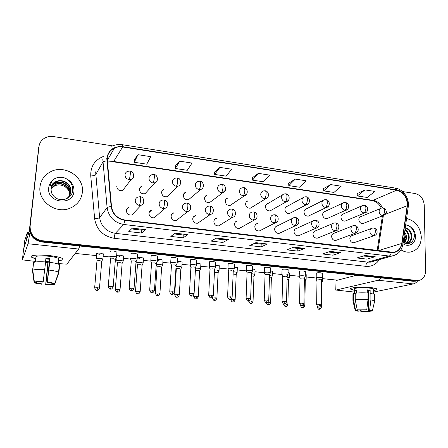 <?xml version="1.0" encoding="UTF-8"?>
<svg xmlns="http://www.w3.org/2000/svg" width="448" height="448" viewBox="0 0 448 448"><rect width="100%" height="100%" fill="white"/><g stroke="black" fill="none" stroke-linecap="round" stroke-linejoin="round"><path stroke-width="0.67" d="M149.184 212.397L151.603 210.073C150.046 210.633 149.173 211.742 148.977 213.399C149.318 216.658 151.099 218.114 154.33 217.773L164.808 208.331L163.122 208.454C163.794 207.598 164.254 205.856 164.494 203.218C164.595 201.141 164.41 200.032 163.934 199.903L161.913 200.166C160.272 200.749 159.354 201.919 159.152 203.672C159.236 206.27 160.558 207.861 163.122 208.454M171.483 214.743L173.729 212.862C172.161 213.399 171.287 214.508 171.097 216.188C171.427 219.363 173.152 220.814 176.266 220.534L187.947 211.366L186.396 211.467C187.141 210.633 187.628 208.914 187.852 206.31C187.936 204.254 187.706 203.151 187.163 203.017L185.248 203.246C183.602 203.806 182.678 204.971 182.487 206.746C182.588 209.311 183.887 210.885 186.396 211.467M193.29 217.118L195.356 215.6C193.782 216.11 192.903 217.218 192.724 218.915C193.049 222.018 194.718 223.451 197.725 223.227L210.554 214.334L209.115 214.413C209.938 213.601 210.454 211.904 210.661 209.328C210.722 207.29 210.448 206.198 209.843 206.052L208.029 206.259C206.377 206.791 205.458 207.956 205.274 209.748C205.386 212.285 206.668 213.842 209.115 214.413M214.614 219.514L216.496 218.277C214.917 218.77 214.043 219.867 213.875 221.581C214.194 224.616 215.813 226.038 218.719 225.859L220.567 224.711M235.469 221.911L237.166 220.903C235.598 221.368 234.73 222.466 234.562 224.19C234.886 227.158 236.454 228.575 239.271 228.43L240.934 227.5M255.853 224.302L257.387 223.468C255.825 223.922 254.962 225.014 254.806 226.744C255.13 229.65 256.654 231.056 259.386 230.95L260.887 230.182M292.494 218.378L277.178 225.988C275.621 226.419 274.77 227.506 274.624 229.242C274.943 232.098 276.427 233.486 279.076 233.408L280.431 232.775M312.906 220.954L296.542 228.452C294.997 228.866 294.157 229.947 294.017 231.689C294.342 234.489 295.786 235.866 298.357 235.816L299.583 235.29M332.853 223.496L315.504 230.866C313.97 231.263 313.135 232.338 313.012 234.086C313.337 236.835 314.748 238.196 317.246 238.174L318.349 237.731M352.352 225.999L334.068 233.234C332.545 233.615 331.727 234.679 331.61 236.432C331.94 239.137 333.318 240.486 335.742 240.481L336.745 240.106M371.414 228.463L352.251 235.553C350.745 235.922 349.938 236.981 349.832 238.728C350.162 241.388 351.506 242.726 353.87 242.738L354.777 242.418M126.431 210.022L128.957 207.222C127.422 207.805 126.554 208.914 126.353 210.543C126.7 213.892 128.548 215.359 131.902 214.945L141.12 205.212L139.283 205.363C139.882 204.49 140.308 202.72 140.56 200.054C140.689 197.949 140.549 196.834 140.134 196.711L137.99 197.019C136.366 197.63 135.453 198.8 135.246 200.525C135.313 203.146 136.657 204.764 139.283 205.363M139.502 188.899L141.814 186.194C140.403 186.782 139.614 187.841 139.44 189.37C139.838 192.746 141.708 194.186 145.062 193.687L154.952 182.795L152.975 182.98C153.614 182.039 154.056 180.258 154.297 177.643C154.409 175.65 154.252 174.591 153.832 174.479L151.508 174.849C150.018 175.465 149.184 176.579 149.005 178.192C149.083 180.762 150.405 182.358 152.975 182.98M161.806 191.481L164.024 189.241C162.59 189.806 161.79 190.865 161.622 192.422C162.008 195.709 163.811 197.142 167.042 196.722L178.147 186.144L176.322 186.295C177.033 185.371 177.503 183.618 177.733 181.031C177.822 179.06 177.626 178.013 177.139 177.89L174.938 178.214C173.432 178.802 172.592 179.922 172.418 181.563C172.508 184.106 173.813 185.685 176.322 186.295M183.646 194.074L185.73 192.226C184.285 192.769 183.478 193.827 183.31 195.406C183.686 198.615 185.433 200.038 188.552 199.685L200.805 189.403L199.119 189.526C199.903 188.63 200.402 186.9 200.614 184.346C200.687 182.392 200.446 181.35 199.898 181.216C204.092 181.401 204.551 188.67 200.805 189.403M205.016 196.672L206.948 195.143C205.492 195.67 204.686 196.728 204.529 198.33C204.893 201.454 206.584 202.871 209.597 202.574L222.953 192.584L225.372 190.176M225.921 199.276L227.702 198.01C226.24 198.509 225.434 199.567 225.282 201.186C225.641 204.243 227.282 205.649 230.194 205.402L244.597 195.692L246.87 193.698M246.372 201.869L248.002 200.816C246.534 201.298 245.734 202.35 245.588 203.98C245.946 206.97 247.537 208.365 250.359 208.163L251.961 207.178M282.514 194.891L267.859 203.56C266.398 204.025 265.602 205.078 265.462 206.718C265.821 209.647 267.366 211.03 270.099 210.868L271.561 210.045M303.005 197.697L287.302 206.254C285.841 206.702 285.051 207.749 284.922 209.395C285.275 212.268 286.782 213.64 289.43 213.511L290.763 212.822M323.036 200.463L306.331 208.891C304.881 209.322 304.097 210.364 303.979 212.022C304.332 214.838 305.794 216.199 308.37 216.093L309.579 215.516M342.614 203.19L324.962 211.478C323.523 211.887 322.745 212.929 322.638 214.586C322.991 217.358 324.419 218.702 326.922 218.63L328.02 218.137M361.76 205.873L343.218 214.01C341.785 214.407 341.018 215.438 340.917 217.106C341.27 219.822 342.664 221.161 345.1 221.105L346.102 220.69M380.486 208.516L361.099 216.496C359.677 216.877 358.921 217.902 358.831 219.57C359.184 222.247 360.545 223.569 362.914 223.535L363.832 223.177M116.743 186.245C117.158 189.722 119.106 191.167 122.59 190.579L131.214 179.362C132.72 178.73 133.566 177.604 133.75 175.997L133.694 174.916M40.012 186.665C37.772 201.37 56.017 214.329 69.983 208.23C77.263 205.1 81.39 199.78 82.37 192.276C84.532 176.854 64.406 163.884 50.277 171.92C44.346 175.19 40.925 180.102 40.012 186.665C37.772 201.37 56.017 214.329 69.983 208.23C77.263 205.1 81.39 199.78 82.37 192.276C84.532 176.854 64.406 163.884 50.277 171.92C44.346 175.19 40.925 180.102 40.012 186.665M400.971 249.872C403.973 251.731 407.047 252.476 410.189 252.095C417.295 250.538 421.008 245.549 421.322 237.138C420.28 226.985 415.363 220.774 406.577 218.523C415.363 220.774 420.28 226.985 421.322 237.138C421.008 245.549 417.295 250.538 410.189 252.095C407.047 252.476 403.973 251.731 400.971 249.872M107.145 158.435C107.722 153.653 110.163 150.192 114.481 148.058C117.04 146.91 119.767 146.552 122.657 146.989L396.614 190.21C403.878 192.399 407.4 197.579 407.176 205.755L401.755 243.449C400.803 248.522 398.065 251.479 393.534 252.325L124.902 220.03C117.286 218.54 112.823 214.043 111.518 206.539L107.145 158.435M106.781 158.379L111.154 206.55C112.493 214.25 117.062 218.859 124.874 220.382L391.25 252.633C397.102 252.834 400.691 249.805 402.018 243.533L407.434 205.845C408.61 198.873 403.105 190.753 396.614 189.913L122.685 146.647C113.753 146.07 108.455 149.979 106.781 158.379M112.728 145.897L53.536 136.573C50.109 136.074 47.001 136.679 44.201 138.393C41.171 140.392 39.424 143.153 38.954 146.675L29.882 227.002C29.859 234.914 33.953 239.702 42.157 241.371L414.96 280.935L418.18 280.588C422.895 279.726 425.365 276.489 425.6 270.889L424.239 205.066C423.584 198.834 420.554 194.992 415.139 193.53L402.466 191.537M364.946 189.89L357.353 195.961L367.198 197.45L374.931 191.442L364.946 189.89L357.134 193.67M330.803 184.598L323.73 190.887L333.956 192.427L341.186 186.206L330.803 184.598L323.557 188.558M295.305 179.094L288.798 185.612L299.421 187.219L306.102 180.768L295.305 179.094L288.669 183.243M137.973 154.689L134.294 162.288L146.782 164.175L150.713 156.666L137.973 154.689L134.4 159.757M179.799 161.179L175.319 168.482L187.298 170.29L192.007 163.072L179.799 161.179L175.358 165.995M219.895 167.395L214.682 174.423L226.178 176.159L231.605 169.21L219.895 167.395L214.659 171.976M258.367 173.365L252.476 180.13L263.525 181.798L269.606 175.106L258.367 173.365L252.398 177.722M38.954 146.675L30.111 226.296C30.089 234.242 34.199 239.058 42.442 240.738L418.186 280.588L416.466 280.952L418.18 280.588M340.698 252.633L333.043 255.192L322.61 253.982L330.081 251.384L340.698 252.633L329.918 251.446M375.2 256.693L366.968 259.118L356.927 257.953L364.991 255.494L375.2 256.693L364.818 255.545M228.469 239.434L222.891 242.446L211.12 241.086L216.457 238.022L228.469 239.434L216.345 238.09M187.835 234.657L183.086 237.843L170.817 236.421L175.302 233.178L187.835 234.657L175.207 233.251M145.415 229.667L141.568 233.038L128.766 231.56L132.322 228.127L145.415 229.667L132.25 228.2M304.802 248.41L297.78 251.11L286.927 249.855L293.748 247.111L304.802 248.41L293.597 247.173M267.422 244.014L261.089 246.865L249.794 245.56L255.903 242.659L267.422 244.014L255.774 242.726M261.089 246.865L261.184 244.115M254.492 243.331L261.212 244.121L267.198 244.07M297.78 251.11L297.836 248.41M292.169 247.75L297.87 248.416L304.55 248.461M141.568 233.038L141.781 230.126L145.286 229.734M183.086 237.843L183.254 234.987M174.261 233.934L183.277 234.987L187.673 234.718M222.891 242.446L223.02 239.646M215.225 238.734L223.048 239.646L228.273 239.49M366.968 259.118L366.962 256.514M363.126 256.06L374.909 256.732M333.043 255.192L333.071 252.543M328.35 251.989L333.105 252.543L340.43 252.678M252.476 180.13L252.398 177.671M214.682 174.423L214.659 171.926M175.319 168.482L175.358 165.939M134.294 162.288L134.4 159.701M288.798 185.612L288.669 183.193M323.73 190.887L323.551 188.507M357.353 195.961L357.129 193.62M141.803 230.126L131.499 228.922M29.658 227.702C29.635 235.575 33.706 240.341 41.871 241.998L413.252 281.294L416.466 280.952L42.157 241.371C33.953 239.702 29.859 234.914 29.882 227.002L38.69 147.739L29.658 227.702L30.111 226.296M38.83 146.826L38.433 148.786M102.799 259.246L102.9 258.961L100.128 258.317L96.281 258.709M101.78 261.285L99.786 260.652L96.981 260.781L94.657 287.756M116.435 257.326L116.542 257.018C114.212 256.239 111.961 256.088 109.777 256.558L109.805 256.788M115.41 259.403L113.434 258.754L110.538 258.888L108.276 286.429M123.138 261.274L123.228 260.988L120.59 260.378L116.704 260.77M122.142 263.295L120.243 262.69L117.426 262.808L115.287 289.542M143.069 263.256L143.158 262.982L140.644 262.399L136.718 262.791M142.094 265.266L140.291 264.684L137.458 264.802L135.498 291.29M162.607 265.199L160.3 264.382L156.33 264.774M161.655 267.198L159.936 266.644L157.091 266.756L155.305 292.998M181.765 267.103L179.564 266.319L176.053 266.342M180.835 269.091L179.2 268.559L176.338 268.666L174.714 294.678M137.06 259.409L137.155 259.112C134.926 258.367 132.714 258.222 130.514 258.675L130.519 258.916M136.058 261.475L134.176 260.854L131.27 260.982L129.203 288.266M157.265 261.453L157.354 261.162C155.221 260.45 153.042 260.31 150.819 260.753L150.802 260.999M156.285 263.502L154.498 262.909L151.575 263.032L149.694 290.063M177.061 263.452L177.15 263.178C175.101 262.489 172.962 262.36 170.722 262.786L170.677 263.038M176.109 265.49L174.406 264.925L171.472 265.042L169.758 291.822M64.842 181.608C61.897 180.426 59.024 180.471 56.218 181.742L51.901 186.077L51.156 188.765C50.91 191.75 51.923 194.376 54.202 196.633C60.178 202.681 71.686 198.985 72.61 191.072C73.17 185.909 71.126 181.826 66.466 178.83L63.599 177.509C60.514 176.898 57.602 177.246 54.869 178.556L51.722 181.328L50.137 185.702C51.178 186.62 52.377 183.484 54.029 182.622C57.288 180.376 60.894 180.04 64.842 181.608C69.048 183.775 71.064 187.146 70.89 191.727C70.448 195.003 68.701 197.462 65.649 199.097M51.033 188.434L55.216 184.358C61.617 181.031 70.711 187.163 69.602 194.37L69.261 196.028M51.022 188.541L55.082 184.705C61.471 181.378 70.554 187.499 69.44 194.695L69.154 196.179M51.458 187.253C52.366 185.31 53.799 183.876 55.754 182.958C62.199 179.614 71.361 185.797 70.241 193.06L69.658 195.418M51.195 187.914C52.074 185.825 53.547 184.29 55.619 183.31C62.054 179.973 71.198 186.138 70.078 193.39L69.563 195.574M51.901 186.077C52.825 184.19 54.247 182.795 56.162 181.894C62.642 178.539 71.854 184.761 70.728 192.058L69.927 194.936M51.162 188.698L54.684 185.735C57.148 184.61 59.791 184.565 62.614 185.59C59.853 184.626 57.187 184.733 54.611 185.92L51.145 188.854M62.614 185.59C66.147 186.906 68.426 189.297 69.446 192.769M53.788 179.161L54.863 178.578C58.173 177.033 61.729 176.943 65.537 178.31M403.15 242.407L403.95 242.872C409.758 244.77 413.241 242.581 414.406 236.303C414.456 231.941 412.776 228.547 409.366 226.117L407.299 225.058L405.664 224.862M404.617 232.176C405.989 234.018 406.65 236.079 406.599 238.358L404.79 243.242M404.482 233.117L405.95 238.56L404.421 243.09M405.02 229.376C407.742 231.14 409.142 233.862 409.214 237.53C409.074 240.145 408.038 242.172 406.106 243.617M404.936 229.964C407.316 231.812 408.526 234.405 408.554 237.737C408.442 240.15 407.523 242.088 405.804 243.55M405.255 227.735L407.378 228.34C410.273 230.065 411.768 232.848 411.858 236.695C411.544 240.358 409.858 242.698 406.801 243.712M405.216 228.004C408.974 229.253 410.967 232.221 411.191 236.908C410.934 240.251 409.461 242.519 406.767 243.706M404.079 235.922L404.723 239.176L404.051 242.922M405.653 224.963C407.758 225.165 409.623 226.072 411.242 227.685M35.706 258.72C32.693 257.964 31.164 257.23 31.125 256.525C32.351 254.996 38.164 254.654 48.558 255.494C54.398 256.11 58.671 256.945 61.387 257.992C64.282 259.342 63.213 260.232 58.178 260.669C62.238 260.35 63.722 259.678 62.636 258.658C60.654 257.359 55.961 256.306 48.558 255.494C38.074 254.397 28.84 255.338 31.528 257.152L35.706 258.72M29.988 232.165L28.05 243.757L22.4 259.857L35.162 261.38M79.794 246.014L78.641 249.032L66.898 264.141L57.887 263.564M47.886 262.606L45.584 262.382M23.643 248.83L29.641 230.25M354.256 290.22C351.708 289.806 350.465 289.335 350.526 288.809C350.442 287.465 362.488 286.709 370.72 287.588L376.337 288.641C377.916 289.386 376.908 290.007 373.318 290.506C376.27 290.114 377.485 289.604 376.953 288.988C376.27 288.417 374.192 287.952 370.72 287.588C361.564 286.602 348.505 287.672 350.672 289.156L354.256 290.22M381.584 277.945L378.101 280.258L335.95 290.052L354.256 292.062M417.833 280.694C416.45 282.492 414.938 283.573 413.291 283.926L373.324 292.113M335.776 290.119L336.034 280.56L356.401 275.279M316.26 273.246C316.434 272.787 317.912 272.642 320.701 272.815L322.314 273.375M299.309 271.466C299.454 270.995 300.916 270.85 303.705 271.029L305.39 271.617M282.033 269.646C282.145 269.175 283.601 269.03 286.384 269.209L288.154 269.825M264.421 267.798C264.51 267.322 265.944 267.17 268.733 267.355L270.581 268.005M246.467 265.91C246.523 265.429 247.951 265.278 250.734 265.462L252.672 266.146M270.497 270.738L272.412 271.359M252.571 268.895L255.03 269.584M228.155 263.984C228.189 263.497 229.6 263.346 232.383 263.536L234.416 264.253M209.485 262.018C209.49 261.526 210.885 261.38 213.668 261.57L215.802 262.321M190.434 260.014C190.411 259.521 191.794 259.37 194.578 259.56L196.812 260.35M234.298 267.025L237.322 267.775M215.662 265.138L219.274 265.933M170.996 257.964C170.951 257.471 172.318 257.32 175.101 257.516L177.447 258.339M151.161 255.875C151.088 255.377 152.443 255.226 155.221 255.427L157.685 256.295M130.894 253.719C130.872 253.238 132.222 253.092 134.932 253.294L137.525 254.201M178.147 262.338L177.206 262.209M177.262 261.29L179.866 261.369L182.123 262.142M159.068 260.372L157.427 260.103M157.478 259.353L160.636 259.381L163.005 260.187M139.608 258.373L137.267 257.88M137.301 257.438L141.014 257.354L143.5 258.199M119.756 256.334L117.118 255.702C117.018 255.226 118.311 255.091 120.999 255.282L123.609 256.172M196.655 263.222L198.722 263.318L200.878 264.057M110.202 251.518C110.23 251.048 111.574 250.914 114.218 251.115L116.945 252.067M99.506 254.257L96.729 253.59C96.606 253.114 97.888 252.974 100.576 253.176L103.314 254.1M27.418 232.187L26.544 240.005L23.845 248.198L24.674 240.845L27.418 232.187L29.064 232.366M337.523 280.174L322.638 278.656M316.226 278.001L306.18 276.976M299.253 276.27L289.419 275.268M281.949 274.506L272.345 273.526M264.314 272.709L254.951 271.757M246.333 270.878L237.233 269.948M227.998 269.007L219.173 268.106M209.294 267.103L200.76 266.23M190.221 265.154L181.994 264.32M170.755 263.172L162.859 262.366M150.886 261.15L143.343 260.378M130.609 259.078L123.441 258.35M116.956 257.69L116.362 257.628M109.906 256.967L103.13 256.278M96.55 255.606L75.219 253.434M288.086 272.558L289.47 273.101M305.34 274.361L306.219 274.814M322.274 276.164L322.666 276.494M42.123 282.022L41.922 283.914L36.674 282.794L36.652 282.246M32.766 270.189L34.395 282.05L43.154 282.072L45.629 261.94C39.334 261.542 35.33 261.727 33.6 262.5L32.766 270.189C34.49 269.472 38.506 269.31 44.817 269.702M45.517 261.929L45.898 258.322L49.93 258.72L48.877 270.077L47.208 282.419L49.599 259.274L45.836 258.899M45.578 261.341L48.25 261.565L45.892 284.256L54.533 284.284L54.706 283.797M54.533 284.284C53.049 284.704 50.103 284.788 45.69 284.542L47.936 262.097L45.522 261.89M35.851 257.387C35.202 255.931 39.312 255.534 48.171 256.183C53.536 256.771 56.946 257.533 58.397 258.479L58.313 259.342M58.397 261.358L58.128 264.029M49.678 262.332C54.774 262.982 57.988 263.743 59.332 264.617L59.646 264.986L58.884 272.586L54.914 283.819L47.208 282.419M48.877 270.077C53.984 270.698 57.221 271.421 58.57 272.244L58.884 272.586M58.486 273.112L58.531 272.625M34.395 282.05C35.801 281.607 38.786 281.518 43.355 281.77M47.421 282.122C51.341 282.587 53.782 283.102 54.751 283.668L54.914 283.819M45.69 284.542L45.892 284.256M35.308 262.013L35.655 258.826L35.09 262.052M33.538 263.099L32.502 270.732L34.121 282.531L36.602 282.744M41.922 283.914L41.731 284.2C37.962 283.769 35.51 283.27 34.367 282.71L34.121 282.531M52.158 283.427L52.091 284.077M47.936 262.097L48.25 261.565M49.599 259.274L49.93 258.72M58.425 261.044L58.145 261.016M359.044 310.033L357.263 309.876L355.225 299.796L355.242 293.233C358.753 292.774 363.003 292.701 367.982 293.003L367.993 299.622L366.761 309.809L359.044 310.033L359.038 311.063L357.162 310.615L357.347 309.887M354.25 293.653L354.262 289.15C352.71 288.07 362.174 287.302 368.782 288.014C371.302 288.277 372.814 288.613 373.313 289.027L373.318 289.43M367.27 292.958L367.265 289.856L370.149 290.142L370.154 293.429L374.657 294.241L374.657 294.672M355.225 299.796C358.747 299.382 363.003 299.326 367.993 299.622M367.265 290.326L368.536 290.483L368.57 310.234L369.656 310.061L370.888 299.891L370.871 293.283M370.888 299.891L374.685 300.793L374.618 301.241M357.263 309.876L366.761 309.809M369.656 310.061L372.411 310.694L371.935 311.142L370.177 310.99L370.177 310.565M368.536 291.749L368.441 311.265L370.188 311.416L370.278 311.002M370.188 311.416L360.847 311.472L361.889 311.304L361.889 309.904M360.657 309.932L360.847 311.472M368.57 310.234L370.395 310.671L370.177 310.99M368.441 311.265L361.889 311.304M356.412 293.087L356.423 290.069L354.743 290.438L354.732 293.698L353.567 293.586L353.545 300.121L355.572 310.162L357.347 310.313M352.918 300.401L352.94 294.325L353.567 293.586M352.918 300.81L353.545 300.121M359.038 311.063L358.008 311.231L355.214 310.626L355.572 310.162M354.743 290.438L356.418 290.601M368.536 290.483L370.149 290.142M200.553 268.974L198.458 268.223L195.496 268.173M199.646 270.945L198.083 270.441L195.367 270.491M218.982 270.81L216.983 270.094L214.547 270.01M218.092 272.77L214.435 272.25M237.065 272.608L235.155 271.925L233.223 271.83M236.191 274.557L233.128 274.03M196.47 265.412L196.549 265.149C194.589 264.488 192.478 264.365 190.221 264.774L190.148 265.037M195.535 267.439L193.911 266.896L190.915 267.198L189.426 293.546M215.494 267.338L215.566 267.081C213.685 266.448 211.602 266.33 209.328 266.728L209.233 266.997M214.575 269.349L213.03 268.834L210.006 269.13L208.69 295.238M234.142 269.226L234.214 268.979C232.406 268.369 230.356 268.257 228.066 268.638L227.937 268.912M233.246 271.225L231.773 270.732L228.715 271.029L227.573 296.895M254.806 274.372L251.535 273.633M253.949 276.31L251.457 275.806M272.216 276.108L269.5 275.414M271.376 278.029L269.433 277.564M289.307 277.81L287.118 277.166M288.478 279.72L287.067 279.306M306.085 279.479L304.405 278.902M305.273 281.378L304.366 281.03M322.56 281.12L321.373 280.616M321.759 283.007L321.345 282.75M316.988 280.683L316.708 280.952M252.437 271.074L252.504 270.838C250.762 270.25 248.741 270.144 246.439 270.519L246.277 270.794M251.558 273.062L250.152 272.591L247.061 272.888L246.086 298.519M270.379 272.888L270.441 272.664C268.766 272.098 266.767 271.998 264.454 272.356L264.264 272.636M269.517 274.859L268.173 274.417L265.054 274.708L264.236 300.11M287.98 274.669L288.036 274.45C286.423 273.913 284.452 273.812 282.128 274.159L281.904 274.445M287.129 276.629L285.852 276.203L282.699 276.494L282.038 301.672M305.25 276.416L305.306 276.209C303.75 275.688 301.801 275.598 299.471 275.934L299.208 276.22M304.416 278.365L303.195 277.962L300.014 278.247L299.499 303.201M322.196 278.13L322.252 277.934C320.751 277.435 318.825 277.346 316.484 277.67L316.193 277.962M321.378 280.067L320.214 279.681L316.999 279.972L316.63 304.702M382.407 215.914L377.154 250.617M122.657 146.989L113.663 161.487L107.268 162.03M391.25 252.633C390.902 254.492 390.208 255.623 389.155 256.038L123.771 224.465C114.285 222.634 108.73 217.045 107.106 207.687L102.799 159.163M95.654 171.858L99.624 217.605C101.13 226.408 106.361 231.655 115.315 233.335L367.83 262.13L370.496 262.119L373.677 261.218M106.792 160.866C104.625 161.118 103.292 161.554 102.81 162.182L95.659 174.709C95.004 175.414 93.369 175.829 90.748 175.963C90.462 166.578 94.629 160.093 103.264 156.503M379.294 259.622C376.09 264.538 371.622 266.778 365.87 266.347L114.201 238.291C114.453 235.732 114.822 234.08 115.315 233.335L123.771 224.465L124.874 220.382M396.39 254.481L391.933 256.038L389.155 256.038L367.83 262.13C366.638 262.69 365.982 264.096 365.87 266.347M402.018 243.533L402.892 244.238L402.83 244.642M114.201 238.291C103.04 236.219 96.527 229.695 94.651 218.719C97.294 218.54 98.952 218.165 99.624 217.605L107.106 207.687C107.61 207.189 108.959 206.808 111.154 206.55M407.434 205.845L408.279 206.623L408.212 207.088M396.614 189.913L395.147 188.059L122.41 144.726M111.804 146.328C115.097 144.704 118.619 144.172 122.36 144.721L122.685 146.647M94.651 218.719L90.748 175.963M42.442 240.738L41.871 241.998M416.679 280.571L413.252 281.294M108.444 158.346L107.128 158.62M401.755 243.449L378.067 250.723M407.176 205.755L385.375 214.301M377.955 250.712L383.359 215.544M382.486 207.967C380.52 203.717 377.502 201.197 373.43 200.402L113.663 161.487L113.316 161.806L107.279 162.12M396.614 190.21L372.456 200.581L113.316 161.806M372.226 200.547L372.456 200.581C376.309 201.426 379.254 203.952 381.282 208.158M127.49 171.41C126.034 172.054 125.21 173.163 125.026 174.737C125.087 177.341 126.431 178.954 129.063 179.586C129.623 178.623 130.032 176.814 130.29 174.171C130.424 172.155 130.312 171.091 129.954 170.99L127.49 171.41M99.456 288.221L99.467 288.081C97.838 291.48 96.919 290.108 97.093 290.422L97.44 287.711L94.64 287.896C95.508 289.951 96.118 290.774 96.471 290.366L96.796 290.416M101.791 261.111L99.467 288.081L97.44 287.711M129.063 179.586L131.214 179.362C134.96 178.276 134.025 171.007 130.01 170.996M113.159 286.899L113.176 286.754C111.546 290.22 110.583 288.831 110.768 289.145L110.471 289.145L111.154 286.373L108.265 286.574C109.155 288.669 109.777 289.509 110.124 289.089L110.454 289.139M115.422 259.218L113.176 286.754L111.154 286.373M143.942 201.667L143.909 200.754M118.098 289.486L115.276 289.671C117.174 293.86 117.365 291.491 117.421 292.163L118.098 289.486L120.03 289.845L122.153 263.127M157.522 179.418L157.522 178.87M120.019 289.979L120.03 289.845C118.412 293.238 117.538 291.844 117.695 292.169L117.421 292.163M140.168 291.698L140.179 291.57C139.076 294.493 137.704 293.759 137.973 293.871L137.609 293.871L138.342 291.228L135.486 291.418C137.385 295.551 137.564 293.21 137.609 293.871L137.592 293.871M142.106 265.098L140.179 291.57L138.342 291.228M199.898 181.216L197.809 181.507C196.286 182.073 195.44 183.187 195.278 184.856C195.384 187.37 196.666 188.927 199.119 189.526M158.178 292.936L155.294 293.126C157.186 297.214 157.354 294.896 157.399 295.551L158.178 292.936L159.93 293.261L161.666 267.036M159.919 293.384L159.93 293.261C158.385 296.604 157.528 295.232 157.679 295.551L157.399 295.551M222.135 184.47L220.136 184.727C218.607 185.27 217.762 186.385 217.605 188.07C217.728 190.562 218.988 192.097 221.385 192.685C222.236 191.811 222.762 190.109 222.964 187.578C223.014 185.646 222.74 184.61 222.135 184.47C226.324 184.688 226.722 191.89 222.953 192.584L221.385 192.685M179.278 295.036L179.29 294.918C178.254 297.786 176.87 297.086 177.15 297.192L176.798 297.192L177.621 294.61L174.709 294.795C176.596 298.838 176.753 296.542 176.798 297.192L176.77 297.192M180.846 268.94L179.29 294.918L177.621 294.61M134.019 288.702L134.03 288.562C132.418 292.023 131.494 290.618 131.667 290.942L131.376 290.937L132.115 288.204L129.192 288.406C130.077 290.478 130.693 291.301 131.034 290.886L131.354 290.937M136.069 261.29L134.03 288.562L132.115 288.204M167.642 204.792L167.647 204.49M154.448 290.472L154.459 290.338C152.824 293.815 151.984 292.359 152.13 292.701L151.844 292.695L152.639 289.996L149.682 290.198C150.573 292.242 151.183 293.059 151.514 292.65L151.822 292.695M156.296 263.329L154.459 290.338L152.639 289.996M174.462 292.208L174.474 292.079C173.393 295.036 172.004 294.302 172.273 294.42L171.898 294.42L172.738 291.749L169.753 291.95C171.696 296.117 171.836 293.748 171.898 294.42L171.87 294.42M176.12 265.322L174.474 292.079L172.738 291.749M51.722 181.328C50.002 183.17 49 185.332 48.709 187.818C46.53 203.129 73.186 206.41 73.954 191.162C74.166 185.668 71.674 181.558 66.466 178.83M402.97 243.678C408.548 247.862 415.845 243.51 415.475 236.365C415.173 231.728 413.14 228.306 409.366 226.117M78.641 249.032L28.05 243.757M23.643 248.808L22.4 259.857M413.291 283.926L378.101 280.258M336.034 280.56L335.95 290.052M241.942 187.874C240.414 188.395 239.568 189.51 239.417 191.212C239.557 193.676 240.794 195.194 243.141 195.77C244.054 194.919 244.608 193.239 244.798 190.736C244.826 188.821 244.513 187.79 243.858 187.645L241.942 187.874M198.262 296.66L198.268 296.542C197.26 299.387 195.888 298.698 196.168 298.799L195.815 298.805L196.683 296.251L193.738 296.436C195.658 300.451 195.759 298.155 195.815 298.805L195.782 298.799M199.651 270.799L198.268 296.542L196.683 296.251M243.141 195.77L244.597 195.692C248.242 195.115 248.192 188.143 243.947 187.662M265.087 190.753L263.25 190.96C261.716 191.458 260.882 192.567 260.736 194.281C260.887 196.717 262.108 198.223 264.404 198.789C265.378 197.954 265.955 196.297 266.134 193.822C266.146 191.929 265.798 190.904 265.087 190.753C269.399 191.156 269.444 198.212 265.759 198.722L267.859 197.092M216.882 298.25L216.888 298.138C215.88 300.978 214.542 300.272 214.816 300.378L214.458 300.384L215.37 297.858L212.397 298.043C214.318 302.014 214.407 299.74 214.458 300.384L214.43 300.378M218.098 272.63L216.888 298.138L215.37 297.858M264.404 198.789L265.759 198.722L250.359 208.163M285.841 193.788L284.071 193.973C282.542 194.454 281.708 195.558 281.579 197.282C281.742 199.696 282.94 201.18 285.186 201.734C286.222 200.922 286.821 199.287 286.989 196.84C286.983 194.964 286.602 193.945 285.841 193.788C290.209 194.286 290.097 201.247 286.451 201.684L288.372 200.351M235.138 299.807L235.144 299.706C234.158 302.518 232.831 301.823 233.106 301.93L232.747 301.93L233.699 299.438L230.698 299.622C232.624 303.548 232.686 301.291 232.747 301.93L232.714 301.93M237.154 272.406L236.214 274.439L235.144 299.706L233.699 299.438M285.186 201.734L286.451 201.684L270.099 210.868M194.074 293.905L194.085 293.782C193.032 296.716 191.654 295.994 191.923 296.106L191.548 296.111L192.433 293.468L189.414 293.67C191.358 297.786 191.486 295.445 191.548 296.111L191.514 296.106M232.002 209.02L230.266 209.205C228.614 209.714 227.702 210.874 227.528 212.682C227.657 215.191 228.917 216.726 231.314 217.286C232.198 216.496 232.742 214.822 232.938 212.279C232.977 210.258 232.663 209.177 232.002 209.02C236.583 209.412 236.387 216.927 232.641 217.224L231.314 217.286M196.582 265.177L195.563 267.299L194.085 293.782L192.433 293.468M213.298 295.568L213.304 295.45C212.29 298.357 210.885 297.657 211.176 297.758L210.801 297.763L211.736 295.154L208.684 295.355C210.627 299.426 210.745 297.108 210.801 297.763L210.767 297.758M251.989 212.083C250.342 212.57 249.435 213.724 249.273 215.544C249.413 218.03 250.656 219.548 252.997 220.097C253.943 219.324 254.514 217.678 254.699 215.158C254.716 213.158 254.369 212.083 253.646 211.921L251.989 212.083M214.586 269.198L213.304 295.45L211.736 295.154M252.997 220.097L254.234 220.046L256.519 218.327M232.137 297.203L232.142 297.091C231.157 299.97 229.762 299.275 230.048 299.382L229.673 299.387L230.653 296.806L227.567 297.007C229.527 301.034 229.628 298.738 229.673 299.387L229.639 299.382M274.803 214.76L273.207 214.9C271.572 215.37 270.676 216.518 270.519 218.344C270.676 220.802 271.897 222.303 274.187 222.841C275.195 222.085 275.789 220.461 275.962 217.969C275.962 215.992 275.576 214.922 274.803 214.76C279.429 215.292 279.048 222.594 275.335 222.802L277.407 221.43M233.251 271.074L232.142 297.091L230.653 296.806M274.187 222.841L275.335 222.802L259.386 230.95M304.422 196.924C302.898 197.383 302.081 198.481 301.958 200.217C302.126 202.602 303.313 204.07 305.508 204.618C306.6 203.823 307.222 202.21 307.373 199.791C307.356 197.932 306.942 196.924 306.135 196.756L304.422 196.924M253.053 301.342L253.058 301.241C252.095 304.03 250.774 303.341 251.048 303.447L250.69 303.453L251.681 300.983L248.646 301.168C250.572 305.054 250.628 302.82 250.69 303.453L250.65 303.447M254.89 274.182L253.971 276.198L253.058 301.241L251.681 300.983M305.508 204.618L306.695 204.574L308.431 203.487M324.324 199.814C322.812 200.25 322 201.348 321.882 203.09C322.067 205.453 323.238 206.903 325.388 207.441C326.53 206.662 327.169 205.072 327.314 202.675C327.281 200.838 326.833 199.83 325.982 199.657L324.324 199.814M266.409 302.54L266.258 302.686C268.184 306.533 268.229 304.315 268.29 304.942L269.321 302.506L267.064 302.462M270.631 302.842L270.631 302.747C269.69 305.514 268.386 304.83 268.649 304.937L268.251 304.942M271.376 277.911L270.631 302.747L269.321 302.506M325.388 207.441L326.497 207.407L328.065 206.511M343.79 202.636C342.289 203.062 341.482 204.148 341.382 205.895C341.578 208.236 342.726 209.67 344.831 210.196C346.024 209.434 346.685 207.866 346.819 205.498C346.769 203.678 346.298 202.675 345.397 202.496L343.79 202.636M283.774 304.013L283.534 304.17C285.471 307.978 285.505 305.788 285.561 306.404L286.625 303.996L285.034 303.929M287.879 304.315L287.879 304.226C286.535 307.395 285.662 306.113 285.846 306.41L285.522 306.404M288.484 279.602L287.879 304.226L286.625 303.996M344.831 210.196L345.873 210.168L347.29 209.434M362.83 205.402C361.34 205.811 360.55 206.892 360.461 208.645C360.662 210.958 361.799 212.374 363.86 212.895C365.098 212.15 365.781 210.605 365.904 208.258C365.837 206.455 365.338 205.458 364.403 205.279L362.83 205.402M300.989 305.441L300.49 305.631C302.434 309.4 302.462 307.227 302.512 307.843L303.615 305.458L302.568 305.402M304.808 305.76L304.814 305.676C303.492 308.818 302.613 307.552 302.798 307.843L302.473 307.838M305.273 281.271L304.814 305.676L303.615 305.458M363.86 212.895L366.117 212.262M383.001 207.995L381.466 208.113C379.994 208.51 379.215 209.58 379.131 211.333C379.344 213.623 380.464 215.029 382.48 215.538C383.768 214.81 384.468 213.282 384.58 210.958C384.502 209.177 383.975 208.186 383.001 207.995C386.372 208.348 386.826 213.186 386.008 213.315L383.404 215.522L384.558 215.012M317.962 306.852L317.139 307.065C319.082 310.794 319.099 308.644 319.155 309.254L320.286 306.891L319.732 306.852M321.434 307.182L321.434 307.104C320.107 310.234 319.267 308.952 319.441 309.254L319.11 309.249M321.759 282.906L321.434 307.104L320.286 306.891M382.48 215.538L383.404 215.522L362.914 223.535M250.611 298.805L250.617 298.698C249.631 301.571 248.27 300.86 248.55 300.972L248.175 300.972L249.194 298.43L246.081 298.626C248.041 302.607 248.13 300.334 248.175 300.972L248.142 300.972M293.944 217.661C292.32 218.103 291.435 219.246 291.29 221.082C291.458 223.513 292.662 224.991 294.896 225.523C295.966 224.784 296.582 223.182 296.744 220.724C296.727 218.764 296.307 217.7 295.484 217.526L293.944 217.661M251.563 272.922L250.617 298.698L249.194 298.43M294.896 225.523L295.977 225.495L297.825 224.398M268.733 300.373L268.733 300.272C267.77 303.117 266.42 302.422 266.694 302.529L266.319 302.534L267.378 300.014L264.236 300.21C266.196 304.153 266.274 301.896 266.319 302.534L266.28 302.529M314.216 220.354C312.603 220.786 311.73 221.917 311.595 223.754C311.774 226.162 312.962 227.629 315.151 228.15C316.271 227.427 316.91 225.848 317.061 223.412C317.027 221.474 316.574 220.416 315.706 220.237L314.216 220.354M270.463 272.692L269.539 274.747L268.733 300.272L267.378 300.014M315.151 228.15L316.159 228.127L317.811 227.242M286.502 301.913L286.507 301.818C285.113 305.077 284.245 303.755 284.418 304.063L284.116 304.063L285.208 301.571L282.038 301.767C284.004 305.665 284.071 303.436 284.116 304.063L284.071 304.058M334.04 222.992C332.438 223.406 331.576 224.532 331.458 226.374C331.649 228.754 332.814 230.199 334.958 230.714C336.134 230.009 336.79 228.452 336.93 226.038C336.885 224.123 336.398 223.07 335.479 222.886L334.04 222.992M287.134 276.506L286.507 301.818L285.208 301.571M334.958 230.714L337.378 229.986M303.934 303.425L303.94 303.335C302.574 306.566 301.706 305.256 301.868 305.564L301.571 305.564L302.702 303.1L299.499 303.29C301.498 307.166 301.515 304.931 301.571 305.564L301.526 305.558M353.422 225.579C351.842 225.971 350.997 227.091 350.885 228.934C351.086 231.291 352.234 232.719 354.334 233.223C355.561 232.534 356.238 231 356.367 228.609C356.3 226.71 355.79 225.669 354.827 225.478L353.422 225.579M304.416 278.247L303.94 303.335L302.702 303.1M354.334 233.223L356.535 232.635M321.042 304.909L321.042 304.819C319.71 308.028 318.802 306.734 318.993 307.037L318.696 307.031L319.861 304.601L316.63 304.791C318.634 308.622 318.646 306.41 318.696 307.031L318.651 307.031M372.389 228.105C370.826 228.486 369.992 229.594 369.897 231.437C370.104 233.772 371.241 235.183 373.296 235.682C374.567 235.01 375.262 233.486 375.379 231.129C375.301 229.247 374.763 228.211 373.755 228.015L372.389 228.105M321.378 279.955L321.042 304.819L319.861 304.601M373.296 235.682L375.301 235.2M114.481 148.058L107.134 160.58M373.85 261.167L391.933 256.038C398.07 254.75 401.722 250.813 402.892 244.238L408.279 206.623C409.522 198.414 403.222 189.202 395.298 188.082M108.371 158.469L107.122 158.704M414.753 281.31L416.466 280.952M103.337 253.837L102.9 258.961M101.819 261.134L102.934 258.994M96.751 253.327L96.303 258.457M116.967 251.793L116.542 257.018M115.45 259.241L116.575 257.051M110.594 259.078L109.855 256.827M140.19 196.722C144.648 196.818 144.866 204.663 141.12 205.212M123.631 255.92L123.228 260.988M122.175 263.15L123.262 261.022M153.894 174.49C158.004 174.636 158.659 181.888 154.952 182.795M117.135 255.45L116.726 260.529M117.466 262.987L116.749 260.803M143.522 257.958L143.158 262.982M142.128 265.121L143.186 263.015M177.206 177.901C181.378 178.086 181.804 185.394 178.147 186.144M136.942 259.767L136.735 262.556M137.486 264.986L136.763 262.825M163.022 259.958L162.691 264.936M161.689 267.058L162.719 264.964M156.442 263.189L156.346 264.55M157.046 266.79L156.374 264.807M182.14 261.918L181.843 266.851M180.869 268.957L181.871 266.879M176.282 268.71L175.963 267.803M137.542 253.938L137.155 259.112M136.097 261.318L137.194 259.146M131.303 261.173L130.564 258.95M163.996 199.909C168.459 200.105 168.566 207.844 164.808 208.331M157.702 256.038L157.354 261.162M156.324 263.351L157.388 261.195M151.183 255.618L150.819 260.753M151.536 263.066L150.847 261.033M187.236 203.022C191.688 203.319 191.727 210.913 187.947 211.366M177.458 258.098L177.15 263.178M176.142 265.345L177.184 263.206M171.013 257.718L170.694 262.802M171.416 265.087L170.716 263.071M209.927 206.063C214.452 206.517 214.267 213.976 210.554 214.334M54.202 196.633C51.822 194.32 50.781 191.643 51.072 188.591C51.61 185.388 53.323 183.109 56.218 181.742L56.162 181.894M55.082 184.705L55.216 184.358M55.619 183.31L55.754 182.958M36.674 282.794L36.736 282.251M57.854 263.928L58.397 258.479M58.57 272.244L59.332 264.617M54.751 283.668L58.643 272.3M373.33 293.714L373.313 289.027M374.685 300.793L374.657 294.241M372.411 310.694L374.718 300.826M355.152 310.346L352.957 300.838M200.889 263.838L200.626 268.727M199.674 270.822L200.659 268.761M193.743 296.324L193.833 294.778M219.285 265.726L219.055 270.575M218.12 272.647L219.083 270.603M212.402 297.937L212.442 297.231M237.328 267.579L237.132 272.384M230.703 299.516L230.714 299.214M196.823 260.114L196.549 265.149M190.445 259.773L190.159 264.807M190.893 267.064L190.187 265.07M218.719 225.859L232.641 217.224M215.807 262.097L215.566 267.081M214.603 269.22L215.6 267.109M209.496 261.789L209.244 266.778M209.978 269.007L209.272 267.025M239.271 228.43L254.234 220.046C257.93 219.755 258.283 212.542 253.742 211.932M234.427 264.034L234.214 268.979M233.274 271.096L234.242 269.007M228.166 263.766L227.948 268.705M228.693 270.911L227.976 268.946M255.035 269.394L254.867 274.159M289.43 213.511L306.695 204.574C310.352 204.081 310.503 197.45 306.242 196.773M272.412 271.18L272.272 275.901M271.393 277.928L272.3 275.923M308.37 216.093L326.497 207.407C330.148 206.931 330.383 200.452 326.099 199.674M289.475 272.933L289.363 277.609M288.501 279.619L289.386 277.637M326.922 218.63L345.873 210.168C348.583 210.454 350.549 203.801 345.52 202.513M306.219 274.652L306.135 279.289M305.29 281.288L306.158 279.317M345.1 221.105L364.84 212.878C368.497 212.419 368.827 206.181 364.526 205.296M300.496 305.547L300.502 305.194M322.666 276.338L322.605 280.941L321.776 282.923M316.736 279.266L316.708 280.806M316.977 281.579L316.736 280.98M317.139 306.986L317.15 306.236M252.683 265.938L252.504 270.838M251.58 272.938L252.532 270.866M246.473 265.703L246.288 270.598M247.038 272.776L246.31 270.822M279.076 233.408L295.977 225.495C299.572 225.338 300.205 218.327 295.59 217.543M270.586 267.809L270.441 272.664M264.426 267.602L264.27 272.451M265.031 274.602L264.298 272.664M298.357 235.816L316.159 228.127C319.85 227.886 320.359 221.071 315.818 220.254M288.154 269.64L288.036 274.45M287.151 276.522L288.064 274.478M282.038 269.461L281.91 274.271M282.677 276.399L281.938 274.473M317.246 238.174L335.905 230.698C339.578 230.474 340.161 223.815 335.597 222.902M305.396 271.443L305.306 276.209M304.433 278.264L305.329 276.237M299.314 271.286L299.214 276.052M299.992 278.158L299.242 276.248M335.742 240.481L355.219 233.212C356.591 232.882 357.56 231.958 358.126 230.446C358.478 227.853 357.42 226.201 354.95 225.495M322.314 273.207L322.252 277.934M321.395 279.972L322.274 277.962M316.266 273.078L316.193 277.799M316.982 279.882L316.221 277.984M353.87 242.738L374.13 235.67C375.497 235.357 376.466 234.45 377.037 232.96C377.418 230.412 376.365 228.771 373.884 228.032"/></g></svg>
